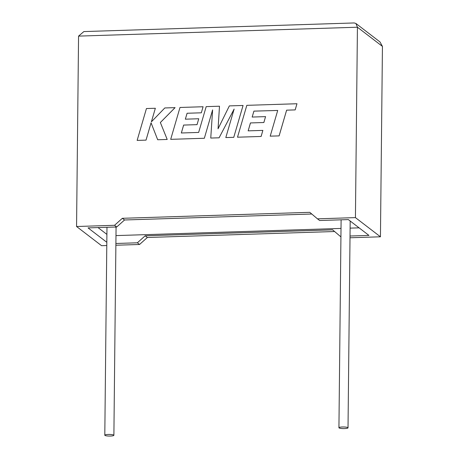 <?xml version="1.0" encoding="UTF-8"?>
<svg xmlns="http://www.w3.org/2000/svg" width="459" height="459" viewBox="0 0 459 459"><rect width="100%" height="100%" fill="white"/><g stroke="black" fill="none" stroke-linecap="round" stroke-linejoin="round"><path stroke-width="0.69" d="M342.431 426.985A4.544 0.809 0.6 0 1 348.02 427.834A4.544 0.809 0.6 0 1 344.514 428.586A4.544 0.809 0.6 0 1 338.931 427.736A4.544 0.809 0.6 0 1 342.431 426.985M110.389 436.05A4.544 0.809 -179.4 0 0 113.889 435.298A4.544 0.809 -179.4 0 0 108.307 434.449A4.544 0.809 -179.4 0 0 104.801 435.201A4.544 0.809 -179.4 0 0 110.389 436.05M113.889 435.298L116.064 227.544A4.544 0.809 -179.4 0 0 115.083 227.027M340.928 236.833L340.274 236.328L340.934 236.31M350.01 237.768L380.442 236.798L382.439 46.399L357.429 27.219L355.949 23.501L354.233 22.95L83.865 31.573L78.558 36.112L76.561 226.505L114.543 225.294L122.358 218.3L309.779 212.328L317.456 218.828L355.432 217.612L380.442 236.798M350.028 236.018L368.956 235.415L348.329 219.591L319.642 220.504L317.456 218.828M355.432 217.612L357.429 27.219L78.558 36.112M334.588 231.52L147.368 237.487L139.553 244.481L137.361 242.8L145.176 235.806L332.597 229.833L340.274 236.328M76.561 226.505L101.571 245.691L106.786 245.525M115.88 245.232L139.553 244.481M311.77 214.014L124.55 219.981L116.735 226.976L88.048 227.888L106.821 242.295M115.984 235.593L341.02 228.421M350.108 228.129L359.087 227.842M115.897 243.482L137.361 242.8M341.203 219.821A4.544 0.809 -179.4 0 0 341.106 219.981L338.931 427.736M98.002 227.572L106.907 234.406M107.079 227.285A4.544 0.809 -179.4 0 0 106.976 227.446L104.801 435.201M116.735 226.976L114.543 225.294M147.368 237.487L145.176 235.806M124.55 219.981L122.358 218.3M355.949 23.501L380.018 41.964L382.439 46.399M151.401 121.819L155.354 108.267L146.444 108.536L137.138 140.402L146.031 140.127L151.068 122.84M137.138 140.402L146.031 140.127M146.019 140.121L151.063 122.817L157.689 139.748L167.208 139.456L160.357 122.53L175.091 107.635L164.798 107.957L151.378 121.842L155.354 108.267M157.689 139.748L167.208 139.456M167.196 139.444L160.357 122.53M160.346 122.524L175.074 107.624M181.351 132.99L183.64 125.078L197.037 124.641L198.747 118.749L185.338 119.179L187.106 113.258L201.335 112.805L203.085 106.74L179.997 107.469L170.691 139.341L204.341 138.268L212.609 109.89L210.756 138.056L219.098 137.798L234.13 109.07L225.811 137.574L233.757 137.333L243.069 105.467L229.357 105.897L218.054 128.807L219.494 106.213L218.071 128.778M219.494 106.213L206.189 106.631L198.649 132.433L181.334 132.99L183.629 125.066L197.049 124.653L198.747 118.749M185.338 119.179L187.094 113.253L201.335 112.805L203.085 106.74M170.679 139.335L204.341 138.268L212.603 109.959M210.756 138.056L219.098 137.798L234.107 109.144M225.811 137.574L233.757 137.333L243.058 105.461M252.157 117.051L253.913 111.124L277.718 110.458L270.208 136.157L279.118 135.887L286.628 110.171L295.183 109.902L296.967 103.74L246.822 105.34L237.504 137.201L261.119 136.461L262.869 130.396L248.153 130.855L250.448 122.937L263.868 122.519L265.566 116.62L252.157 117.051L253.925 111.13L277.718 110.447M270.208 136.157L279.118 135.887M279.106 135.875L286.617 110.166L295.183 109.902M295.166 109.89L296.967 103.74M237.504 137.201L261.119 136.461M261.108 136.449L262.858 130.385M248.17 130.855L250.465 122.949M250.448 122.937L263.868 122.519M263.85 122.513L265.566 116.62M348.02 427.834L350.183 221.014"/></g></svg>
